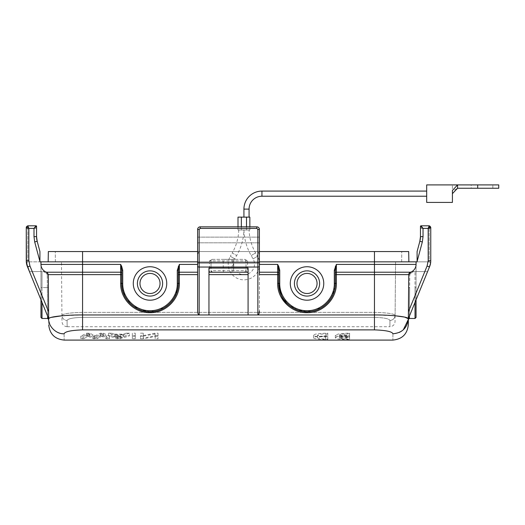 <?xml version="1.0" encoding="UTF-8"?>
<svg xmlns="http://www.w3.org/2000/svg" width="525" height="525" viewBox="0 0 525 525"><rect width="100%" height="100%" fill="white"/><g stroke="black" fill="none" stroke-linecap="round" stroke-linejoin="round"><path stroke-width="0.39" stroke-dasharray="2.62 1.97" d="M155 335.81L158.025 335.81L158.025 338.723L155.197 338.723L155.197 336.505L143.489 338.723L140.457 338.723L140.457 335.81L143.286 335.81L143.286 338.166L155 335.81L155 333.191L158.025 333.191L158.025 335.81M158.025 333.191L158.025 338.723M158.025 336.125L155.197 336.125L155.197 338.723M155.197 336.125L155.197 336.505M155.197 333.893L143.489 336.125L143.489 338.723M143.489 336.125L140.457 336.125L140.457 338.723M140.457 333.191L143.286 333.191L143.286 335.81M143.286 333.191L143.286 338.166M143.286 335.567L155 333.191M122.607 334.497L115.047 334.497L118.703 335.856L122.607 334.497L122.607 337.102L115.047 337.102L118.703 338.454L122.607 337.102M118.703 335.856L118.703 338.454M115.047 334.497L115.047 337.102M114.201 336.781L123.519 336.781L126.118 335.81L129.478 335.81L120.363 338.723L117.18 338.723L108.616 335.81L111.746 335.81L114.201 336.781L114.201 334.169L123.519 334.169L123.519 336.781M123.519 334.169L126.118 333.191L126.118 335.81M126.118 333.191L129.478 333.191L129.478 335.81M129.478 333.191L120.363 336.125L120.363 338.723M120.363 336.125L117.18 336.125L117.18 338.723M117.18 336.125L108.616 333.191L108.616 335.81M108.616 333.191L111.746 333.191L111.746 335.81M111.746 333.191L114.201 334.169M346.946 338.172L339.458 338.172C340.988 338.874 344.367 339.202 349.598 339.143L349.598 339.636L339.603 339.229L336.932 338.783L335.324 337.87L336.965 336.86L343.455 335.862L349.598 335.705L349.598 336.413C344.4 336.374 341.02 336.761 339.465 337.568L346.946 337.568L346.946 338.172L346.946 335.567L339.458 335.567C340.988 336.282 344.367 336.604 349.598 336.545L349.598 339.143M339.458 335.567L339.458 338.172M349.598 336.545L349.598 339.636M349.598 337.043L347.412 337.05L347.412 339.642M347.412 337.05L336.932 336.184L335.508 335.6L335.508 334.93L339.727 333.657L349.598 333.086L349.598 335.705M349.598 333.086L349.598 336.413M349.598 333.802C344.4 333.762 341.02 334.149 339.465 334.963L339.465 337.568M339.465 334.963L346.946 334.963L346.946 337.568M346.946 334.963L346.946 335.567M426.681 202.407L426.681 184.905M457.564 184.905L452.419 190.47C452.419 183.218 452.419 183.218 452.419 190.47L452.419 193.659L457.564 188.252L477.691 188.252L477.691 184.905L457.564 184.905L457.564 188.252L452.419 193.659L452.419 202.407M452.419 193.659C452.419 190.339 452.419 190.339 452.419 193.659C452.419 190.339 452.419 190.339 452.419 193.659L457.564 188.252L452.419 191.08M498.75 184.905L477.691 184.905M471.207 184.905L492.831 184.905L471.207 184.905L471.207 188.252L492.831 188.252L471.207 188.252M498.75 188.252L477.691 188.252M492.831 188.252L492.831 184.905M249.073 217.12L243.928 217.12L249.073 217.12M238.757 229.989C238.468 238.186 236.289 245.851 232.227 252.971L236.683 255.544L232.227 252.971L230.317 256.279L234.773 258.851L236.683 255.544C241.205 247.623 243.613 239.105 243.902 229.989L238.757 229.989L243.902 229.989M249.093 229.989L243.948 229.989L249.093 229.989C249.382 238.186 251.56 245.851 255.623 252.971L257.532 256.279L253.076 258.851L257.532 256.279A15.717 15.717 0 0 1 243.928 279.851A15.717 15.717 0 0 1 230.317 256.279L234.773 258.851A10.566 10.566 0 0 0 234.504 259.343L228.519 259.343L234.504 259.343M243.948 229.989C244.237 239.105 246.645 247.623 251.167 255.544L253.076 258.851A10.566 10.566 0 0 1 237.116 272.219L223.368 272.219L223.145 259.343L228.519 259.343L223.145 259.343M241.349 226.839L241.349 229.989L238.002 229.989L246.501 229.989L241.349 229.989L241.349 217.12L238.002 217.12M246.501 226.839L246.501 229.989L249.848 229.989L246.501 229.989L246.501 217.12L249.848 217.12M238.002 229.989L238.002 226.839M241.349 217.12L246.501 217.12M139.972 283.467A10.041 10.041 0 0 1 150.012 273.427A10.041 10.041 0 0 1 160.046 283.467A10.041 10.041 0 0 1 150.012 293.508A10.041 10.041 0 0 1 139.972 283.467M162.625 283.467A12.613 12.613 0 0 0 150.012 270.854A12.613 12.613 0 0 0 137.399 283.467A12.613 12.613 0 0 0 150.012 296.08A12.613 12.613 0 0 0 162.625 283.467A12.613 12.613 0 0 0 150.012 270.854A12.613 12.613 0 0 0 137.399 283.467A12.613 12.613 0 0 0 150.012 296.08A12.613 12.613 0 0 0 162.625 283.467A12.613 12.613 0 0 0 150.012 270.854A12.613 12.613 0 0 0 137.399 283.467A12.613 12.613 0 0 0 150.012 296.08A12.613 12.613 0 0 0 162.625 283.467M296.986 283.467A10.041 10.041 0 0 1 307.027 273.427A10.041 10.041 0 0 1 317.061 283.467A10.041 10.041 0 0 1 307.027 293.508A10.041 10.041 0 0 1 296.986 283.467M319.633 283.467A12.613 12.613 0 0 0 307.027 270.854A12.613 12.613 0 0 0 294.413 283.467A12.613 12.613 0 0 0 307.027 296.08A12.613 12.613 0 0 0 319.633 283.467A12.613 12.613 0 0 0 307.027 270.854A12.613 12.613 0 0 0 294.413 283.467A12.613 12.613 0 0 0 307.027 296.08A12.613 12.613 0 0 0 319.633 283.467A12.613 12.613 0 0 0 307.027 270.854A12.613 12.613 0 0 0 294.413 283.467A12.613 12.613 0 0 0 307.027 296.08A12.613 12.613 0 0 0 319.633 283.467M166.74 283.467A16.728 16.728 0 0 0 150.012 266.739A16.728 16.728 0 0 0 133.278 283.467A16.728 16.728 0 0 1 150.012 266.739A16.728 16.728 0 0 1 166.74 283.467A16.728 16.728 0 0 1 150.012 300.202A16.728 16.728 0 0 1 133.278 283.467A16.728 16.728 0 0 1 150.012 266.739A16.728 16.728 0 0 1 166.74 283.467A16.728 16.728 0 0 1 150.012 300.202A16.728 16.728 0 0 1 133.278 283.467A16.728 16.728 0 0 0 150.012 300.202A16.728 16.728 0 0 0 166.74 283.467M323.754 283.467A16.728 16.728 0 0 0 307.027 266.739A16.728 16.728 0 0 0 290.292 283.467A16.728 16.728 0 0 1 307.027 266.739A16.728 16.728 0 0 1 323.754 283.467A16.728 16.728 0 0 1 307.027 300.202A16.728 16.728 0 0 1 290.292 283.467A16.728 16.728 0 0 1 307.027 266.739A16.728 16.728 0 0 1 323.754 283.467A16.728 16.728 0 0 1 307.027 300.202A16.728 16.728 0 0 1 290.292 283.467A16.728 16.728 0 0 0 307.027 300.202A16.728 16.728 0 0 0 323.754 283.467M67.082 320.486C67.882 318.695 73.047 317.645 82.569 317.349C73.047 317.645 67.882 318.695 67.082 320.486C67.154 328.762 67.154 328.762 67.082 320.486C67.154 328.762 67.154 328.762 67.082 320.486M389.95 320.486C389.885 328.762 389.885 328.762 389.95 320.486C389.885 328.762 389.885 328.762 389.95 320.486C389.15 318.695 383.985 317.645 374.463 317.349C383.985 317.645 389.15 318.695 389.95 320.486C393.002 320.138 394.715 318.458 395.102 315.466L395.568 261.844L374.463 261.844L395.568 261.844L395.095 316.004M82.569 317.33L82.569 312.368C69.569 312.71 62.698 313.74 61.963 315.466L61.963 315.466C62.331 318.458 64.037 320.138 67.082 320.506C64.037 320.138 62.331 318.458 61.963 315.466C62.416 313.793 69.28 312.762 82.569 312.368L374.463 312.368C387.47 312.71 394.334 313.74 395.069 315.466C394.623 313.793 387.752 312.762 374.463 312.368L82.569 312.368L82.569 261.844L374.463 261.844L55.374 261.844L408.863 261.844L48.169 261.844L48.339 251.554L401.743 251.554L55.289 251.554L82.569 251.554L82.569 261.844L197.63 261.844L197.63 257.519C197.407 255.019 197.918 253.03 199.172 251.554L199.172 242.812L257.86 242.812L257.86 237.136L199.172 237.136L199.172 229.412L200.202 228.388L256.83 228.388L257.86 229.412L257.86 251.554C259.107 253.017 259.626 255.006 259.402 257.519L259.402 261.844L197.63 261.844L197.63 257.519C197.387 255.216 197.899 253.227 199.172 251.554L257.86 251.554L199.172 251.554L199.172 237.136L259.402 237.136L259.402 229.412A2.572 2.572 0 0 0 256.83 226.839L200.202 226.839A2.572 2.572 0 0 0 197.63 229.412A2.572 2.572 0 0 1 200.202 226.839A2.572 2.572 0 0 0 197.63 229.412L197.63 266.418A1.542 0.623 180 0 0 199.172 267.041L199.172 262.874L209.468 262.874L209.468 260.892L212.146 259.343L244.886 259.343L247.564 260.892L246.022 260.892A1.542 1.542 0 0 0 244.473 259.343A1.542 1.542 0 0 1 246.022 260.892L246.022 270.67L246.022 260.892L211.011 260.892A1.542 1.542 -90 0 1 212.559 259.343A1.542 1.542 0 0 0 211.011 260.892A1.542 1.542 -90 0 1 212.559 259.343A1.542 1.542 0 0 0 211.011 260.892L209.468 260.892M374.463 329.851L374.463 261.844L416.069 261.844L416.056 271.537L416.056 261.844L417.099 261.844L417.099 261.496L417.099 261.844L429.174 261.844L430.598 263.025L429.174 261.844L417.099 261.844L417.099 251.554L419.849 241.283L420.466 236.624L420.466 228.388L420.466 236.624A18.021 18.021 0 0 1 419.849 241.283A18.021 18.021 0 0 0 420.466 236.624L423.038 236.624L423.038 228.388L420.978 225.809A0.512 0.512 0 0 0 420.466 226.327L423.038 228.388L428.19 228.388L430.762 227.358A1.542 1.542 0 0 0 429.214 225.809A1.542 1.542 0 0 1 430.762 227.358L430.762 227.358M389.95 320.506C392.995 320.138 394.702 318.458 395.069 315.466L395.069 315.571M395.095 315.571L395.043 321.713C394.669 324.752 392.949 326.419 389.898 326.694M374.476 314.954L374.463 251.554L408.693 251.554L408.863 261.844M82.569 317.349L374.463 317.349L82.569 317.349L82.569 251.554L82.569 261.844L48.169 261.844M67.134 326.694C64.083 326.419 62.363 324.752 61.989 321.713L61.464 261.844M36.054 225.809L33.994 228.388L36.566 226.327L36.054 225.809L36.566 226.327A0.512 0.512 0 0 0 36.054 225.809L27.818 225.809A1.542 1.542 0 0 0 26.27 227.358A1.542 1.542 0 0 1 27.818 225.809A1.542 1.542 0 0 0 26.27 227.358L28.849 228.388L27.818 225.809L26.27 227.358A1.542 1.542 -123.8 0 1 27.818 225.809L36.054 225.809L27.818 225.809L27.818 228.388L36.566 228.388L27.818 228.388L27.818 225.809A1.542 1.542 0 0 0 26.27 227.358L26.27 227.358A1.542 1.542 -123.8 0 1 27.818 225.809M420.466 226.327L420.978 225.809L420.466 226.327L420.466 228.388L420.466 226.327M401.658 261.844L401.743 251.554L401.658 261.844M55.374 261.844L55.289 251.554L55.374 261.844M36.566 226.327L36.566 228.388M428.183 228.388L420.466 228.388L428.183 228.388L429.214 225.809L420.978 225.809L429.214 225.809L430.782 227.358M197.63 229.412L199.172 229.412L200.202 228.388L200.202 226.839L200.202 228.388L199.172 229.412L197.63 229.412L197.63 237.136L197.63 229.412L199.172 229.412L199.172 237.136L197.63 237.136L197.63 243.213A1.542 0.4 0 0 1 199.172 242.812A1.542 0.4 0 0 0 197.63 243.213L197.63 257.519L197.63 237.136L199.172 237.136L199.172 242.812L257.86 242.812L257.86 251.554C259.12 253.175 259.639 255.163 259.402 257.519L259.402 261.844L374.463 261.844L374.463 251.554L82.569 251.554M197.63 251.554L259.402 251.554M33.994 236.624L36.566 236.624A18.021 18.021 0 0 0 37.183 241.283A18.021 18.021 0 0 1 36.566 236.624L37.183 241.283L39.933 251.554L37.183 241.283L34.696 241.953L33.994 236.624L33.994 228.388L28.849 228.388L28.849 260.787L29.945 265.991L27.576 266.995L29.472 271.642L40.976 271.537L40.976 299.841M178.323 283.408C177.903 303.253 160.263 312.519 150.012 311.725C139.762 312.519 122.115 303.253 121.695 283.408L121.695 283.362C122.056 294.118 126.82 302.315 135.982 307.958C140.333 310.413 145.012 311.653 150.012 311.679C165.139 312.067 178.71 298.495 178.323 283.362L178.323 270.244L178.323 283.362A28.311 28.311 180 0 1 150.012 311.679A28.311 28.311 180 0 1 121.695 283.362L121.695 270.244L120.665 264.423L120.665 272.219A1.03 0.971 0 0 1 121.695 273.19L121.695 283.408L121.695 273.19M335.337 274.641L335.337 283.408L335.337 274.641L408.752 274.627A2.572 2.572 0 0 1 410.498 272.219A8.236 8.236 0 0 0 416.069 264.423A8.236 8.236 0 0 1 416.056 264.882M278.709 274.641L278.709 283.408C279.07 302.951 296.441 312.5 307.027 311.725C317.605 312.5 334.976 302.951 335.337 283.408L334.307 283.408C334.622 298.102 321.628 310.971 307.027 310.695C292.432 310.977 279.412 298.102 279.74 283.408L279.74 270.244L278.709 270.244L278.709 274.641L277.679 274.627L277.679 272.219L259.402 272.219L259.402 261.844L259.402 264.423L277.679 264.423L277.679 272.219A1.03 0.971 180 0 1 278.709 273.19L278.709 270.244L277.679 264.423L278.709 266.431L278.197 266.674M399.794 272.219L336.367 272.219A1.03 0.971 180 0 0 335.337 273.19L335.337 270.244L334.307 270.244L334.307 283.408M178.323 270.244L178.323 273.19A1.03 0.971 180 0 1 179.353 272.219L179.353 264.423L178.323 270.244L177.293 270.244L177.293 283.408C177.607 298.102 164.614 310.971 150.012 310.695C135.424 310.977 122.397 298.095 122.725 283.408L122.725 270.244L121.695 270.244M40.976 264.882A8.236 8.236 0 0 1 40.963 264.423L40.963 261.844L40.963 264.423L40.963 261.844L39.933 261.844L39.933 261.496L39.933 261.844L27.858 261.844L26.434 263.025L27.858 261.844L39.933 261.844L39.933 251.554M39.933 253.746L39.933 256.128M40.976 287.588L42.007 287.588L40.976 287.588L40.976 317.448L40.976 261.844L40.976 271.537L42.007 271.53L29.472 271.642L48.667 318.695L48.28 274.627A2.572 2.572 0 0 0 46.541 272.219A8.236 8.236 0 0 1 44.999 271.504L43.247 271.517L44.999 271.504A8.236 8.236 0 0 0 46.541 272.219A8.236 8.236 0 0 1 44.999 271.504L29.472 271.642L48.667 318.695L48.635 314.764L48.72 324.785M39.933 253.549L39.933 261.496L34.696 241.953M29.945 265.991L48.608 311.732L48.28 274.562L46.548 272.219A8.236 8.236 0 0 1 40.963 264.423A8.236 8.236 0 0 0 46.541 272.219A2.572 2.572 0 0 1 48.28 274.627L48.667 318.695L27.576 266.995L26.434 263.025A15.442 15.442 0 0 1 26.27 260.787L26.27 227.358L26.27 260.787L28.849 260.787M122.725 270.244L121.695 266.431L121.183 266.674M121.695 266.431L120.665 264.423L82.569 264.423L82.569 261.844L40.963 261.844M197.63 274.627L197.63 272.219L179.353 272.219L179.353 274.627L197.63 274.627L197.63 311.062L197.63 264.423L179.353 264.423L178.323 266.431L178.841 266.674M178.323 266.431L177.293 270.244M211.011 267.671L211.011 260.892L211.011 267.671A1.542 0.623 180 0 0 209.468 267.041L199.172 267.041L199.172 314.954L208.957 314.954L208.957 272.219L210.243 271.911L211.011 270.67L212.559 272.219L244.473 272.219A1.542 1.542 0 0 0 246.022 270.67L246.789 271.917L247.564 272.213L247.564 268.078A1.542 0.623 180 0 0 246.022 268.702M200.202 226.839L200.202 228.388L256.83 228.388L256.83 226.839L256.83 228.388L257.86 229.412L257.86 237.136L259.402 237.136L259.402 243.213A1.542 0.4 0 0 0 257.86 242.812A1.542 0.4 0 0 1 259.402 243.213L259.402 229.412A2.572 2.572 0 0 0 256.83 226.839A2.572 2.572 0 0 1 259.402 229.412L259.402 311.062L259.402 274.627L277.679 274.627L277.679 283.356C277.279 299.047 291.342 313.09 307.027 312.697C322.704 313.09 336.768 299.047 336.367 283.356L336.367 264.423L335.337 270.244M259.402 311.062C259.304 313.412 258.792 314.711 257.86 314.954L374.463 314.954L374.463 264.423L336.367 264.423L335.337 266.431L335.849 266.674M335.337 266.431L334.307 270.244M279.74 270.244L278.709 266.431M417.099 253.739L417.099 254.901M417.099 254.323L417.099 252.335M430.762 227.023L430.762 260.787L429.214 260.787L429.214 227.975L429.214 228.388L428.19 228.388L430.762 228.388L429.214 228.388L429.214 260.787L430.762 260.787A15.442 15.442 0 0 1 430.585 263.104M417.099 251.554L419.849 241.283L422.336 241.953L423.038 236.624M415.026 302.367L415.026 287.588L416.056 287.588L416.056 271.537L416.056 317.448L416.056 287.588L416.056 299.841L408.365 318.695L408.752 274.562L410.498 272.219A8.236 8.236 0 0 0 416.069 264.423L416.069 261.844L416.069 264.423L416.069 261.844L417.099 261.844L416.069 261.844M197.63 272.219L197.63 261.844L259.402 261.844M39.933 261.844L40.976 261.844L39.933 261.844M43.247 271.517L46.207 273.19L43.247 271.517L42.007 271.53L43.247 271.517M48.654 317.113L48.28 274.627A2.572 2.572 0 0 0 46.541 272.219A8.236 8.236 0 0 1 44.999 271.504L29.472 271.642M48.608 311.732L48.635 314.764M212.146 259.343L244.886 259.343M211.011 268.702A1.542 0.623 180 0 0 209.468 268.078L209.468 272.219L212.559 272.219A1.542 1.542 0 0 1 211.011 270.67L246.022 270.67L244.473 272.219L246.789 271.911M246.022 272.219L247.564 272.219L246.022 272.219M211.011 272.219L210.243 271.917M233.887 259.343L233.546 272.219M408.765 274.404A2.572 2.572 0 0 0 408.752 274.627A2.572 2.572 0 0 1 410.498 272.219A8.236 8.236 0 0 0 412.04 271.504L427.56 271.642L412.04 271.504A8.236 8.236 0 0 1 410.498 272.219A8.236 8.236 0 0 0 412.04 271.504L413.792 271.517L412.04 271.504A8.236 8.236 0 0 1 410.498 272.219L407.052 272.219M428.19 228.388L428.19 260.787L427.087 265.991L429.457 266.995L408.365 318.695L408.752 274.627L408.352 319.489L408.634 287.575L409.671 287.588L409.415 316.122M429.457 266.995L427.56 271.642L430.598 263.025M416.056 271.537L413.792 271.517L415.026 271.53L415.026 287.588L415.026 271.53L416.056 271.537M121.695 274.641L120.665 274.627L120.665 272.219L82.569 272.219L82.569 274.627L47.25 274.641L48.28 274.627L48.392 287.575L48.28 274.627A2.572 2.572 0 0 0 46.541 272.219L46.207 273.19L47.25 274.641L46.207 273.19L46.541 272.219A8.236 8.236 0 0 1 44.999 271.504M211.011 262.874L209.468 262.874L209.468 268.078L208.957 268.078L208.957 314.954L208.957 274.627L248.082 274.627L248.082 272.219L208.957 272.219L208.957 268.078L208.957 272.219L247.564 272.219M223.368 272.219L237.116 272.219M248.082 274.627L248.082 314.954L248.082 268.078L248.082 314.954L257.86 314.954L257.86 267.041A1.542 0.623 180 0 0 259.402 266.418M409.782 274.641L410.826 273.19L409.782 274.641L408.752 274.627L409.782 274.641L409.388 318.472L409.782 274.641M408.384 317.093L408.752 274.627A2.572 2.572 0 0 1 410.498 272.219L410.826 273.19L413.792 271.517L410.826 273.19L410.498 272.219A2.572 2.572 0 0 0 409.92 272.495M427.56 271.642L408.365 318.695M259.402 274.627L259.402 264.423M47.617 316.122L47.368 287.588L48.398 287.575L48.681 319.489L48.398 287.575L48.681 319.489L48.398 287.575L47.368 287.588L47.644 318.472L47.368 287.588L42.007 287.588L42.007 271.53L42.007 302.367M61.976 315.768L82.569 314.954L82.569 274.627L120.665 274.627L120.665 283.356C120.264 299.047 134.328 313.09 150.012 312.697C165.69 313.09 179.76 299.047 179.353 283.356L179.353 274.627L178.323 274.641M64.109 333.762C64.181 342.182 64.181 342.182 64.109 333.762C64.969 331.583 71.118 330.291 82.569 329.884L82.569 314.954L199.172 314.954C198.24 314.711 197.728 313.412 197.63 311.062L197.63 266.418M408.43 311.87L408.752 274.627M208.957 274.627L208.957 272.219M248.082 272.219L248.082 268.078L247.564 268.078L247.564 267.041A1.542 0.623 180 0 0 246.022 267.671M48.681 319.489L48.667 318.695M64.109 333.788C54.803 332.889 49.672 327.856 48.713 318.695L51.142 317.402M374.463 314.954L395.089 315.768M82.569 329.884L374.463 329.884C385.914 330.291 392.07 331.583 392.923 333.762L399.315 332.404M401.71 331.065L403.312 329.812M233.887 259.58L233.645 261.699C233.12 265.04 232.017 261.148 232.089 259.343M232.063 272.219L232.03 267.107C232.135 265.184 233.435 263.701 233.559 266.201L233.73 268.334M233.559 266.201A10.566 10.566 0 0 1 233.645 261.699M327.771 333.802L320.552 334.156L317.415 335.265L320.362 336.243L327.771 336.545L327.771 337.037L317.769 336.63L315.098 336.184L313.491 335.265L315.131 334.248L317.894 333.651L327.771 333.086L327.771 336.413L320.552 336.768L317.415 337.87L320.362 338.842L327.771 339.143L327.771 339.629L317.769 339.229L313.674 338.198L313.674 337.529L315.131 336.853L325.841 335.692L327.771 335.705L327.771 336.413M326.018 333.782L326.018 336.394M327.771 333.086L327.771 335.705M325.579 337.043L325.579 339.636M327.771 337.037L327.771 339.629M327.771 336.545L327.771 339.143M83.829 336.125L80.804 336.125L86.723 333.191L89.729 333.191L95.117 335.81L100.511 333.191L103.359 333.191L109.469 336.125L106.503 336.125L101.896 333.651L96.968 336.125L93.411 336.125L88.161 333.651L83.829 336.125L83.829 338.723L80.804 338.723L86.723 335.81L89.729 335.81L95.117 338.415L100.511 335.81L103.359 335.81L109.469 338.723L106.503 338.723L101.896 336.269L96.968 338.723L93.411 338.723L88.161 336.269L83.829 338.723M88.161 333.651L88.161 336.269M89.165 334.235L89.165 336.847M93.411 336.125L93.411 338.723M96.968 336.125L96.968 338.723M101.896 333.651L101.896 336.269M106.503 336.125L106.503 338.723M109.469 336.125L109.469 338.723M103.359 333.191L103.359 335.81M100.511 333.191L100.511 335.81M95.117 335.81L95.117 338.415M94.461 335.501L94.461 338.1M89.729 333.191L89.729 335.81M86.723 333.191L86.723 335.81M80.804 336.125L80.804 338.723M132.339 336.125L132.339 333.191L135.292 333.191L135.292 336.125L132.339 336.125L132.339 338.723L132.339 335.81L135.292 335.81L135.292 338.723L132.339 338.723M132.339 333.191L132.339 335.81M135.292 336.125L135.292 338.723M135.292 333.191L135.292 335.81M120.278 335.298L120.278 337.903M117.495 335.344L117.495 337.942M261.942 196.232L261.942 191.08M243.928 209.101L249.073 209.101M251.167 255.544L255.623 252.971L251.167 255.544M26.27 228.388L27.818 228.388L27.818 260.787L27.818 228.388L26.27 228.388M416.069 264.423L374.463 264.423L374.463 251.554M27.858 261.844L27.818 260.787L27.858 261.844M177.293 283.408L178.316 283.408C178.717 298.699 164.843 312.349 149.566 311.706C134.597 311.843 121.334 298.371 121.702 283.408L122.725 283.408M244.473 259.343A1.542 1.542 0 0 1 246.022 260.892M335.331 283.408C335.744 298.856 321.562 312.598 306.134 311.692C291.329 311.594 278.355 298.207 278.716 283.408L279.74 283.408M429.174 261.844L429.214 260.787L429.174 261.844M26.434 263.025A15.442 15.442 0 0 1 26.27 260.787M42.007 318.472L42.007 287.588L47.368 287.588L47.25 274.641L47.368 287.588M40.963 264.423L82.569 264.423L82.569 272.219L61.556 272.219M247.564 260.892L247.564 262.874L257.86 262.874L257.86 229.412L259.402 229.412L257.86 229.412L256.83 228.388L256.83 226.839M256.83 228.388L200.202 228.388M259.402 262.874L257.86 262.874L257.86 267.041L247.564 267.041L247.564 262.874L246.022 262.874M212.559 272.219A1.542 1.542 0 0 1 211.011 270.67M417.099 261.496L422.336 241.953M428.19 260.787L430.762 260.787M427.087 265.991L408.43 311.732M415.026 318.472L415.026 287.588L416.056 287.588M257.86 229.412L259.402 229.412M57.238 272.219L46.541 272.219M197.63 262.874L199.172 262.874L199.172 229.412M278.972 287.182A28.311 28.311 180 0 0 307.027 311.679A28.311 28.311 180 0 1 278.709 283.362C279.07 294.118 283.835 302.315 292.996 307.958C297.347 310.413 302.026 311.653 307.027 311.679C322.153 312.067 335.724 298.495 335.337 283.362A28.311 28.311 180 0 1 307.027 311.679A28.311 28.311 180 0 0 335.232 285.81M409.671 287.588L408.634 287.575M122.082 288.002A28.311 28.311 180 0 0 177.982 287.766L174.602 297.393L170.034 303.384L164.036 307.958L150.012 311.679L140.319 309.967L131.801 305.045L125.482 297.511L122.122 288.251M121.695 283.362L120.665 283.356M178.323 283.362L179.353 283.356M278.709 283.362L277.679 283.356M335.337 283.362L336.367 283.356M208.957 314.954L248.082 314.954M392.923 333.762C392.851 342.182 392.851 342.182 392.923 333.762M87.222 334.294L87.222 336.906M100.163 334.74L100.163 337.352M103.012 334.333L103.012 336.945M335.324 335.173L335.324 337.778M249.848 229.989L249.848 226.839M67.082 326.714L389.95 326.714M210.131 272.213L210.591 272.219M335.121 286.873L331.616 297.393L327.042 303.384L321.051 307.958L307.027 311.679L297.275 309.947L288.717 304.959L282.404 297.34L279.09 288.002M313.491 335.173L313.491 337.778M317.415 335.081L317.415 337.687"/><path stroke-width="0.79" d="M261.942 196.232A12.869 12.869 0 0 0 249.073 209.101L243.928 209.101A18.021 18.021 0 0 1 261.942 191.08L261.942 196.232L426.681 196.232M426.681 193.659L426.681 202.407L452.419 202.407L452.419 190.47C452.419 183.218 452.419 183.218 452.419 190.47L457.564 184.905L498.75 184.905L498.75 188.252L457.564 188.252L457.564 184.905L426.681 184.905L426.681 193.659M457.564 188.252L452.419 193.659M243.928 217.12L243.928 209.101M249.073 217.12L249.073 209.101M238.002 226.839L238.002 217.12L241.349 217.12L241.349 226.839M249.848 226.839L249.848 217.12L241.349 217.12M317.061 283.467A10.041 10.041 0 0 0 307.027 273.427A10.041 10.041 0 0 0 296.986 283.467A10.041 10.041 0 0 0 307.027 293.508A10.041 10.041 0 0 0 317.061 283.467M294.413 283.467A12.613 12.613 0 0 1 307.027 270.854A12.613 12.613 0 0 1 319.633 283.467A12.613 12.613 0 0 1 307.027 296.08A12.613 12.613 0 0 1 294.413 283.467M160.046 283.467A10.041 10.041 0 0 0 150.012 273.427A10.041 10.041 0 0 0 139.972 283.467A10.041 10.041 0 0 0 150.012 293.508A10.041 10.041 0 0 0 160.046 283.467M137.399 283.467A12.613 12.613 0 0 1 150.012 270.854A12.613 12.613 0 0 1 162.625 283.467A12.613 12.613 0 0 1 150.012 296.08A12.613 12.613 0 0 1 137.399 283.467M166.74 283.467A16.728 16.728 0 0 0 150.012 266.739A16.728 16.728 0 0 0 133.278 283.467A16.728 16.728 0 0 0 150.012 300.202A16.728 16.728 0 0 0 166.74 283.467M323.754 283.467A16.728 16.728 0 0 0 307.027 266.739A16.728 16.728 0 0 0 290.292 283.467A16.728 16.728 0 0 0 307.027 300.202A16.728 16.728 0 0 0 323.754 283.467M374.463 317.349L374.463 274.627L336.367 274.627L336.367 272.219A1.03 0.971 0 0 0 335.337 273.19L335.337 274.641L336.367 274.627L336.367 283.356C336.768 299.047 322.704 313.09 307.027 312.697C291.342 313.09 277.279 299.047 277.679 283.356L277.679 274.627L278.709 274.641M374.463 317.33L374.476 314.954M36.566 226.327L36.566 236.624L36.566 226.327L33.994 228.388L36.054 225.809A0.512 0.512 0 0 1 36.566 226.327L36.566 236.624L37.183 241.283L39.933 251.554L37.183 241.283A18.021 18.021 0 0 1 36.566 236.624L36.566 228.388M417.099 252.335L417.099 261.496L417.099 256.167L417.099 261.496L422.336 241.953L423.038 236.624L420.466 236.624A18.021 18.021 0 0 1 419.849 241.283A18.021 18.021 0 0 0 420.466 236.624L420.466 226.327A0.512 0.512 0 0 1 420.978 225.809L429.214 225.809L420.978 225.809L423.038 228.388L420.466 226.327L420.466 236.624L419.849 241.283L417.099 251.554L417.099 253.739M39.933 256.128L39.933 261.496L34.696 241.953L33.994 236.624L33.994 228.388L28.842 228.388L27.818 225.809L36.054 225.809L27.818 225.809L26.25 227.358M429.299 225.809L420.978 225.809M408.863 261.844L408.693 251.554L374.463 251.554L374.463 261.844L259.402 261.844M121.695 273.19A1.03 0.971 180 0 0 120.665 272.219L120.665 274.627L48.28 274.627L48.635 314.764L48.28 274.562L46.541 272.219L120.665 272.219L120.665 264.423L121.695 270.244L122.725 270.244L122.725 283.408C122.41 298.102 135.411 310.971 150.012 310.695C164.601 310.977 177.627 298.102 177.293 283.408L177.293 270.244L179.353 264.423L197.63 264.423L197.63 261.844L82.569 261.844L82.569 251.554L48.339 251.554L48.169 261.844M82.569 251.554L197.63 251.554M259.402 251.554L374.463 251.554M26.27 227.358L26.27 260.787L26.27 227.358L28.849 228.388L28.849 260.787L26.27 260.787A15.442 15.442 0 0 0 26.434 263.025L26.27 227.023M430.762 228.388L430.762 260.787L430.762 228.388M278.709 273.19A1.03 0.971 180 0 0 277.679 272.219L277.679 274.627L259.402 274.627L259.402 272.219L277.679 272.219L277.679 264.423L278.709 270.244L279.74 270.244L279.74 283.408C279.425 298.102 292.418 310.971 307.027 310.695C321.615 310.977 334.635 298.095 334.307 283.408L334.307 270.244L336.367 264.423L336.367 272.219L410.491 272.219L408.752 274.562L408.365 318.695L429.457 266.995A15.442 15.442 0 0 0 430.762 260.787L428.19 260.787L427.087 265.991L429.457 266.995L430.598 263.025A15.442 15.442 0 0 0 430.762 260.787L430.762 227.358L429.214 225.789M278.709 270.244L278.709 283.408C279.772 293.311 282.535 299.985 286.998 303.43C292.95 308.995 299.624 311.758 307.02 311.725C322.16 312.073 335.685 298.548 335.337 283.408L335.337 270.244L336.367 264.423L374.463 264.423L374.463 261.844L417.099 261.844L417.099 261.496M334.307 283.408L335.337 283.362L335.337 274.641M121.695 270.244L121.695 283.408C122.115 303.253 139.762 312.519 150.012 311.725C160.263 312.519 177.903 303.253 178.323 283.408L178.323 270.244L179.353 264.423L179.353 272.219L197.63 272.219M177.293 270.244L178.323 270.244L178.323 283.408M121.183 266.674L121.695 266.431L120.665 264.423L82.569 264.423L82.569 261.844L39.933 261.844L39.933 253.746M40.976 299.841L40.976 317.448L42.007 318.472L42.007 302.367M39.933 251.554L39.933 253.549M417.099 254.901L417.099 254.323M430.585 263.104A15.442 15.442 0 0 1 429.457 266.995A15.442 15.442 0 0 0 430.762 260.787L430.592 263.045M415.026 302.367L415.026 318.472L416.056 317.448L416.056 299.841L427.56 271.642M422.336 241.953L419.849 241.283L417.099 251.554M430.762 227.358L428.183 228.388L429.214 225.809L429.214 227.975L429.214 225.809M334.307 270.244L335.337 270.244M335.337 266.431L335.849 266.674M259.402 264.423L277.679 264.423L278.709 266.431L278.197 266.674M278.709 266.431L279.74 270.244M256.83 226.839A2.572 2.572 0 0 1 259.402 229.412L257.86 229.412L256.83 228.388L256.83 226.839L200.202 226.839A2.572 2.572 0 0 0 197.63 229.412L197.63 311.062C197.728 313.412 198.24 314.711 199.172 314.954L82.569 314.954C67.751 314.816 48.779 316.555 48.707 318.695M121.695 266.431L122.725 270.244M178.323 266.431L178.841 266.674M46.561 272.226A8.236 8.236 0 0 1 40.963 264.423L40.963 261.844M28.849 260.787L29.945 265.991L27.576 266.995L26.27 260.787M29.472 271.642L26.434 263.025A15.442 15.442 0 0 0 27.576 266.995A15.442 15.442 0 0 1 26.434 263.025M48.635 314.764L48.667 318.695L27.576 266.995M40.963 264.423L82.569 264.423L82.569 329.884C71.118 330.291 64.969 331.583 64.109 333.762C56.51 334.432 48.057 326.183 48.667 318.695L48.654 317.113M44.999 271.504A8.236 8.236 0 0 1 40.976 264.882M416.056 264.882A8.236 8.236 0 0 1 410.498 272.219A8.236 8.236 0 0 0 416.069 264.423L416.069 261.844M408.365 319.364L408.43 311.87M256.83 228.388L200.202 228.388L199.172 229.412L197.63 229.412M407.052 272.219L399.794 272.219M409.92 272.495A2.572 2.572 0 0 0 408.765 274.404M259.402 229.412L259.402 266.418A1.542 0.623 180 0 1 257.86 267.041L257.86 229.412M208.957 272.219L248.082 272.219M48.681 319.489L47.644 318.472L47.617 316.122M408.384 317.093L408.64 287.575L408.352 319.495L409.388 318.472L409.415 316.122M259.402 274.627L259.402 266.418M208.957 314.954L208.957 268.078L248.082 268.078L248.082 314.954L199.172 314.954L199.172 267.041A1.542 0.623 180 0 1 197.63 266.418M259.402 311.062C259.304 313.412 258.792 314.711 257.86 314.954L248.082 314.954M178.323 274.641L179.353 274.627L179.353 283.356C179.753 299.047 165.69 313.09 150.012 312.697C134.328 313.09 120.264 299.047 120.665 283.356L120.665 274.627L121.695 274.641M51.142 317.402L61.976 315.768M395.089 315.768L404.539 317.074L408.325 318.695C408.253 316.555 389.268 314.816 374.463 314.954L257.86 314.954L257.86 267.041L199.172 267.041L199.172 229.412M392.871 340.075C402.183 339.183 407.328 334.084 408.312 324.785L408.371 318.452M399.315 332.404L401.71 331.065M403.312 329.812L408.345 319.43M392.923 333.788C402.235 332.889 407.367 327.856 408.319 318.695M392.923 333.762C392.851 342.182 392.851 342.182 392.923 333.762C392.07 331.583 385.914 330.291 374.463 329.884L374.463 314.954M477.691 184.905L477.691 188.252M246.501 217.12L246.501 226.839M33.994 236.624L36.566 236.624A18.021 18.021 0 0 0 37.183 241.283L34.696 241.953M423.038 236.624L423.038 228.388L428.236 228.388M279.74 283.408L278.716 283.408C278.316 298.699 292.189 312.349 307.466 311.706C322.435 311.843 335.705 298.371 335.331 283.408M122.725 283.408L121.702 283.408C121.288 298.863 135.476 312.598 150.898 311.692C165.703 311.594 178.677 298.207 178.316 283.408L177.293 283.408M29.945 265.991L48.608 311.732M427.087 265.991L408.43 311.732M428.183 228.06L428.19 260.787M416.069 264.423L374.463 264.423L374.463 274.627L408.752 274.627M200.202 228.388L200.202 226.839M178.323 273.19A1.03 0.971 180 0 1 179.353 272.219L179.353 274.627L197.63 274.627M61.556 272.219L57.238 272.219M335.232 285.81A28.311 28.311 180 0 0 335.337 283.362L336.367 283.356M259.402 262.874L197.63 262.874M122.122 288.251L121.695 283.362A28.311 28.311 180 0 0 122.082 288.002M178.323 283.362L177.982 287.766A28.311 28.311 180 0 0 178.323 283.362L179.353 283.356M279.09 288.002L278.709 283.362L277.679 283.356M278.709 283.362A28.311 28.311 180 0 0 278.972 287.182M208.957 274.627L248.082 274.627M121.695 283.362L120.665 283.356M64.109 333.762C64.181 342.182 64.181 342.182 64.109 333.762M374.463 329.884L82.569 329.884M261.942 191.08L426.681 191.08M335.337 283.362L335.121 286.873M64.162 340.075C54.849 339.183 49.704 334.084 48.72 324.785M47.644 318.472L42.007 318.472M415.026 318.472L409.388 318.472M64.109 340.095L392.923 340.095"/></g></svg>
